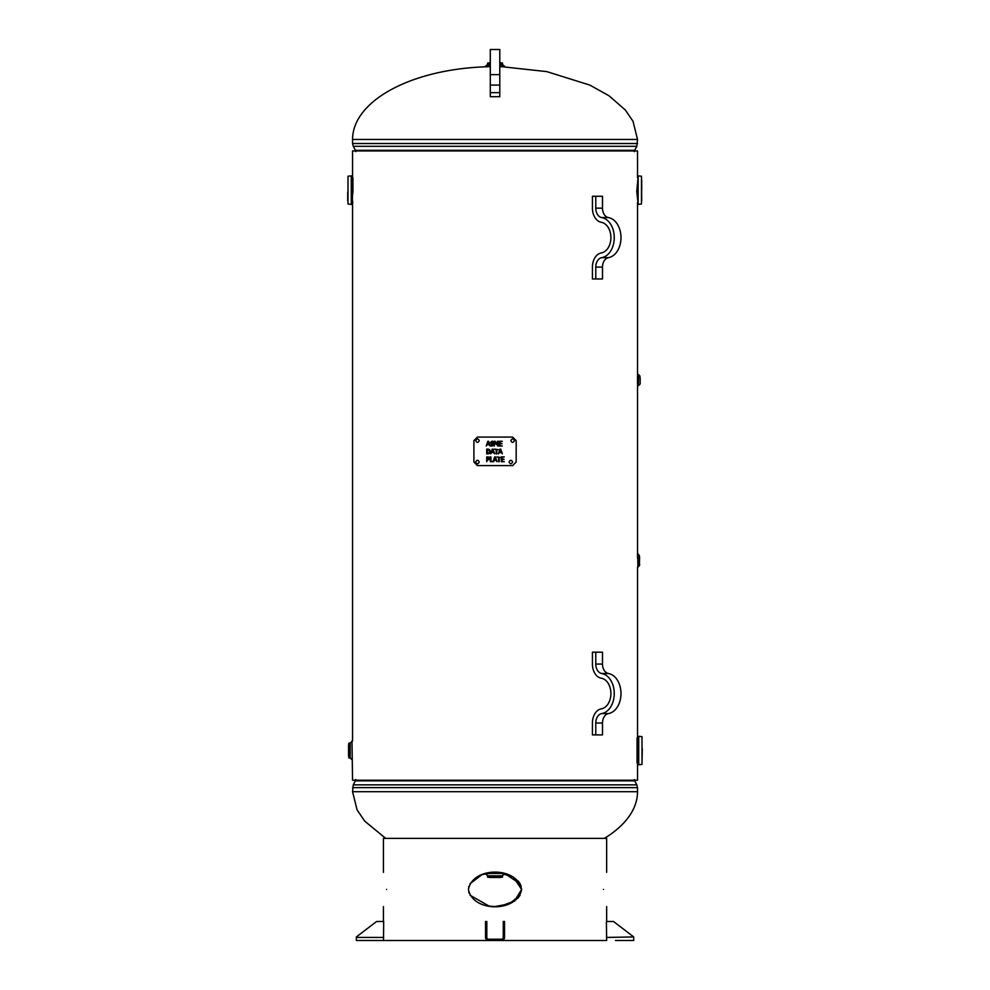 <?xml version="1.0" encoding="UTF-8"?>
<svg xmlns="http://www.w3.org/2000/svg" width="990" height="990" viewBox="0 0 990 990"><rect width="100%" height="100%" fill="white"/><g stroke="black" fill="none" stroke-linecap="round" stroke-linejoin="round"><path stroke-width="1.49" d="M636.817 146.31L353.257 146.31L355.398 150.332L634.689 150.332L636.817 146.31L637.523 139.466L352.564 139.466L352.564 143.525L637.523 143.525M488.181 66.726A142.473 72.815 180 0 0 352.564 139.466M353.257 784.847L636.817 784.847L634.689 780.825L355.398 780.825L353.257 784.847L352.564 791.703L637.523 791.703L637.523 787.632L352.564 787.632M604.37 838.394A142.473 72.815 0 0 0 637.523 791.703M351.97 741.027L352.564 780.219L637.523 780.219L637.523 760.035M637.523 177.656L637.523 150.938L352.564 150.938L352.564 180.626M638.092 204.361L637.065 190.55L638.142 175.886L638.142 204.373L636.768 191.342L638.179 175.874L638.142 204.373M641.718 200.698L641.458 176.22L641.458 204.027L638.179 204.373M641.718 190.439L641.718 179.549M352.39 187.469L351.834 181.677C353.195 191.305 351.599 207.133 351.363 204.126M351.66 203.829L351.66 203.829C352.762 208.036 352.786 179.029 351.66 176.43L351.302 204.373L352.675 193.99L351.66 176.43M351.735 177.656L352.935 177.656L352.935 192.456M347.725 192.097L347.725 200.698M638.637 764.577L637.61 748.131L638.6 736.288L637.77 739.592C636.446 746.188 638.463 765.926 638.34 764.28L638.34 762.82M638.34 736.783C637.226 732.897 637.226 762.09 638.34 764.28M638.253 762.993L637.065 762.993L637.065 738.07L637.968 738.07M642.003 764.429L638.723 764.775L638.723 736.288L642.003 736.634L642.003 764.429L642.275 748.749M351.673 759.417L350.188 757.932M348.554 744.864L348.554 756.187M502.425 64.35L503.898 65.835M499.789 66.132L504.541 66.132L499.789 65.835M490.298 65.835L485.546 66.132L490.298 66.132M504.492 66.726L499.789 66.726M490.298 66.726L485.546 66.132M490.298 62.717L489.369 62.717M500.68 62.717L499.789 62.717M504.244 874.331L503.514 874.331M485.706 873.44L504.38 873.44M489.369 877.449L500.705 877.449M637.832 567.357L637.832 553.732L639.354 555.501L639.354 565.624L639.614 557.098M639.614 564.028L639.614 565.34M637.498 375.358L637.498 384.838L638.389 385.729L638.389 374.455L637.498 375.346M640.171 382.239L640.171 377.957M500.668 906.159L514.404 901.172L521.631 889.441C517.411 912.582 472.675 912.582 468.443 889.441C472.675 866.312 517.411 866.312 521.631 889.441L513.315 877.029L498.007 872.45L482.217 874.467L469.941 883.798M468.852 886.483L468.678 887.164M468.839 892.386L469.05 893.067M469.978 895.17L489.048 906.098M494.381 906.543L500.371 906.197M500.73 906.147L514.887 900.838M517.881 898.215L520.134 895.121M488.8 906.06L489.926 906.221M520.096 895.195L509.256 903.895L495.062 906.543L489.369 906.147M511.038 875.791L504.541 873.477L520.134 883.785M521.148 886.211L520.084 883.699M519.8 883.204L518.03 880.852M383.439 872.351L383.439 838.394L606.647 838.394L606.647 872.351M374.628 940.5L491.77 940.5M498.304 940.5L606.647 940.5L606.4 921.504L613.528 921.504L633.711 936.936L606.4 937.443M603.43 889.441C607.204 866.312 607.204 866.312 603.43 889.441C607.204 912.582 607.204 912.582 603.43 889.441M386.644 889.441C382.87 912.582 382.87 912.582 386.644 889.441C382.87 866.312 382.87 866.312 386.644 889.441M503.267 936.936L504.541 936.936L504.541 921.504L503.267 921.504L503.267 937.443A1.782 1.782 0 0 1 501.485 939.225L488.602 939.225A1.782 1.782 0 0 1 486.82 937.443L486.82 921.504L485.546 921.504L485.546 936.936L486.82 936.936M504.541 936.936L504.541 937.443A3.057 3.057 0 0 1 501.485 940.5L488.602 940.5A3.057 3.057 0 0 1 485.546 937.443L485.546 936.936M615.458 940.5L633.711 940.5L633.711 937.443M625.544 940.5L633.711 940.5M356.363 940.5L383.489 940.5L383.675 921.504L376.559 921.504L356.363 936.936L356.363 940.5L364.543 940.5M494.295 459.805L495.767 459.805L495.037 457.566L494.295 459.805M500.346 449.745L499.616 451.985L501.076 451.985L500.346 449.745M489.085 449.93L489.803 451.465L489.085 449.93L487.835 449.646L489.134 449.967M489.407 452.752L487.352 453.296L487.835 449.646M489.147 452.987L489.803 451.465M488.181 441.924L487.451 444.164L488.911 444.164L488.181 441.924M491.882 451.985L493.342 451.985L492.612 449.745L491.882 451.985M489.06 458.37L487.352 457.467L487.352 459.36L489.06 458.37L488.788 459.075M512.61 462.021C511.434 464.31 510.246 464.31 509.058 462.021C510.246 459.719 511.434 459.719 512.61 462.021M479.247 462.021C478.059 464.322 476.871 464.322 475.683 462.021C476.871 459.719 478.059 459.719 479.247 462.021M514.392 440.649C513.204 442.951 512.028 442.951 510.84 440.649C512.028 438.347 513.204 438.347 514.392 440.649M479.247 440.649C478.059 442.951 476.871 442.951 475.683 440.649C476.871 438.347 478.059 438.347 479.247 440.649M504.12 459.348L501.93 459.348L501.93 461.105L504.269 461.674L501.299 461.674L501.299 456.922L504.269 456.922L501.93 457.479L501.93 458.778L504.12 459.348M500.816 457.479L499.232 457.479L499.232 461.674L498.601 461.674L498.601 457.479L497.005 456.922L500.816 457.479M493.701 461.674L490.322 461.674L490.322 456.922L490.953 456.922L490.953 461.105L493.07 461.625L494.654 456.922L495.433 456.922L497.042 461.674L495.94 460.338L494.121 460.338L493.701 461.674M501.249 452.517L499.443 452.517L498.366 453.853L499.975 449.101L500.742 449.101L502.351 453.853L501.249 452.517M498.403 449.658L496.807 449.658L496.807 453.853L496.176 453.853L496.176 449.658L494.579 449.101L498.403 449.658M489.506 449.472L487.798 449.101L489.506 449.472L490.458 451.477L489.555 449.51M489.493 453.47L490.458 451.477L489.493 453.47L487.81 453.853L489.493 453.47M487.81 453.853L486.721 453.853L486.721 449.101L487.798 449.101M502.116 443.706L499.938 443.706L499.938 445.463L502.276 446.032L499.307 446.032L499.307 441.28L502.276 441.28L499.938 441.837L499.938 443.149L502.116 443.706M494.27 441.28L495.136 441.28L496.324 443.928L497.463 441.28L498.341 441.28L498.341 446.032L497.71 446.032L497.71 441.936L496.473 444.72L494.864 441.936L494.27 446.032L494.27 441.28M491.956 446.119L490.397 445.748L491.956 446.119L493.626 444.671L491.089 442.493L492.079 441.738L491.089 442.493L493.626 444.671L493.206 445.686L490.397 445.748L490.397 444.956L491.919 445.562L492.971 444.77L490.434 442.555L492.03 441.193L493.441 442.258L492.141 441.738M491.089 442.493L492.079 441.738L491.089 442.493L491.708 443.223L491.089 442.493L492.079 441.738L493.404 442.258M493.626 444.671L493.206 445.686L493.626 444.671L492.686 443.483M493.441 441.503L492.03 441.193L493.441 441.503L492.03 441.193L490.434 442.555L492.971 444.807M492.971 444.77L491.919 445.562L492.971 444.77L492.389 444.052L492.971 444.77M491.535 443.829L490.434 442.555L492.389 444.052M489.085 444.696L487.278 444.696L486.201 446.032L487.81 441.28L488.59 441.28L490.186 446.032L489.085 444.696M493.515 452.517L491.708 452.517L490.632 453.853L492.24 449.101L493.02 449.101L494.616 453.853L493.515 452.517M487.934 459.892L489.308 459.41L487.352 459.892L486.721 461.674L486.721 456.922L489.159 457.219L487.909 456.922L489.159 457.219L489.308 459.41L489.716 458.345M516.174 462.021L512.647 465.585L477.44 465.585L473.901 462.021L473.901 440.649L477.44 437.085L512.647 437.085L516.174 440.649L516.174 462.021M499.789 85.078L499.789 49.5L490.298 49.5L490.298 96.711L499.789 96.711L499.789 85.078L490.298 85.078M490.298 92.639L499.789 92.639M595.782 734.889L602.502 734.889L602.502 723.009A9.504 6.72 90 0 1 608.417 713.58A20.184 14.268 -90 0 0 620.978 693.545A20.184 14.268 -90 0 0 608.417 673.497A9.504 6.72 90 0 1 602.502 664.067L602.502 652.2L595.782 652.2L595.782 664.067A9.504 6.72 -90 0 0 601.697 673.497A20.184 14.268 90 0 1 614.258 693.545A20.184 14.268 90 0 1 601.697 713.58A9.504 6.72 -90 0 0 595.782 723.009L595.782 734.889L592.428 734.889L592.428 723.009A14.244 10.073 90 0 1 601.289 708.865A15.432 10.915 -90 0 0 610.904 693.545A15.432 10.915 -90 0 0 601.289 678.212A14.244 10.073 90 0 1 592.428 664.067L592.428 652.2L595.782 652.2M595.782 278.957L602.502 278.957L602.502 267.09A9.504 6.72 90 0 1 608.417 257.66A20.184 14.268 -90 0 0 620.978 237.612A20.184 14.268 -90 0 0 608.417 217.577A9.504 6.72 90 0 1 602.502 208.147L602.502 196.268L595.782 196.268L595.782 208.147A9.504 6.72 -90 0 0 601.697 217.577A20.184 14.268 90 0 1 614.258 237.612A20.184 14.268 90 0 1 601.697 257.66A9.504 6.72 -90 0 0 595.782 267.09L595.782 278.957L592.428 278.957L592.428 267.09A14.244 10.073 90 0 1 601.289 252.945A15.432 10.915 -90 0 0 610.904 237.612A15.432 10.915 -90 0 0 601.289 222.292A14.244 10.073 90 0 1 592.428 208.147L592.428 196.268L595.782 196.268M351.277 204.373L347.997 204.027L347.997 176.22L351.277 175.874L351.302 204.373M638.723 736.288L638.6 764.775M350.188 743.131L350.188 757.956L348.851 757.956L348.851 743.106L350.188 743.131L351.673 741.621M490.298 64.35L487.625 64.35L486.139 65.835M499.789 63.014L502.462 63.014L502.462 64.35L499.789 64.35M487.625 64.35L487.625 63.014L490.298 63.014M502.462 875.816L502.462 877.152L487.625 877.152L487.625 875.816L502.462 875.816L503.947 874.331M638.389 374.455L639.911 375.928L640.171 383.959M383.675 937.443L356.363 937.443M490.298 74.634L499.789 74.634M595.782 664.067L602.502 664.067M601.697 673.497L608.417 673.497M601.697 713.58L608.417 713.58M602.502 723.009L595.782 723.009M595.782 208.147L602.502 208.147M601.697 217.577L608.417 217.577M601.697 257.66L608.417 257.66M602.502 267.09L595.782 267.09M353.257 146.31L352.564 143.525M634.689 150.332L634.355 151.643M355.398 150.332L355.719 151.643M637.523 139.466L633.031 121.325L625.321 109.977L608.912 95.696L589.78 85.078L546.802 71.614L501.979 66.726M636.817 784.847L637.523 787.632M355.398 780.825L355.719 779.526M634.689 780.825L634.355 779.526M352.564 791.703L357.056 809.832L364.765 821.18L385.716 838.394M637.523 741.027L637.523 567.332M637.523 558.187L637.523 382.239M637.523 377.957L637.523 202.591M352.564 741.027L352.564 200.549M641.458 176.22L638.179 175.874M352.935 202.591L352.044 202.591M487.625 875.816L486.139 874.331M639.354 565.624L637.832 567.394M638.389 385.729L640.171 383.971M606.647 921.504L606.647 906.543M383.439 921.504L383.439 906.543"/></g></svg>
